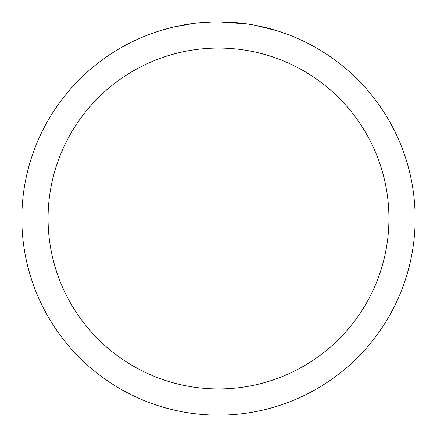 <?xml version="1.0" encoding="UTF-8"?>
<svg xmlns="http://www.w3.org/2000/svg" width="437" height="437" viewBox="0 0 437 437"><rect width="100%" height="100%" fill="white"/><g stroke="black" fill="none" stroke-linecap="round" stroke-linejoin="round"><path stroke-width="0.66" d="M222.422 21.888L225.159 21.965M242.715 23.347L243.546 23.451M218.5 21.85A196.65 196.65 0 0 1 415.15 218.5A196.65 196.65 0 0 1 218.5 415.15A196.65 196.65 0 0 1 21.85 218.5A196.65 196.65 0 0 1 218.5 21.85L247.566 24.008M254.361 25.149L276.921 30.732M218.5 48.07A170.43 170.43 0 0 1 388.93 218.5A170.43 170.43 0 0 1 218.5 388.93A170.43 170.43 0 0 1 48.07 218.5A170.43 170.43 0 0 1 218.5 48.07M196.322 23.106L193.924 23.39M160.084 30.732L173.265 27.127L193.924 23.396M189.101 24.062L192.717 23.549M213.322 21.916L197.245 23.003M204.084 22.38L207.214 22.178"/></g></svg>
